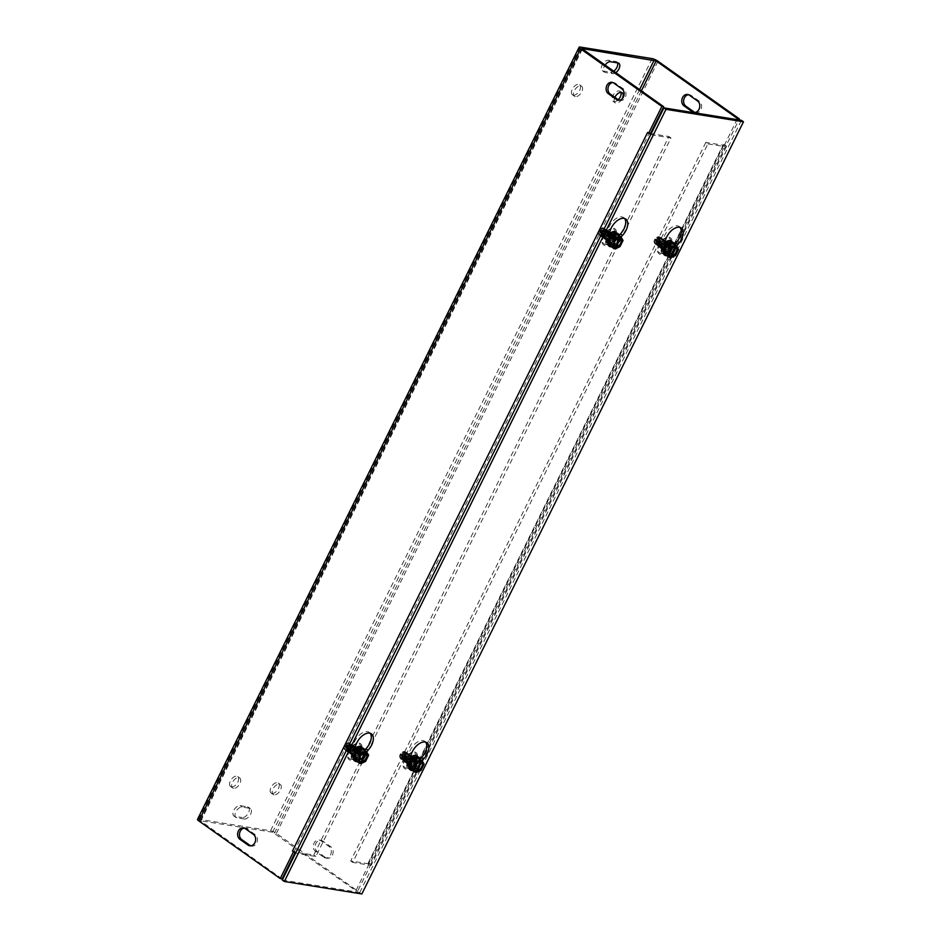 <?xml version="1.0" encoding="UTF-8"?>
<svg xmlns="http://www.w3.org/2000/svg" width="941" height="941" viewBox="0 0 941 941"><rect width="100%" height="100%" fill="white"/><g stroke="black" fill="none" stroke-linecap="round" stroke-linejoin="round"><path stroke-width="0.71" stroke-dasharray="4.71 3.53" d="M412.123 757.176A3.952 2.247 125.3 0 0 408.3 759.787A3.952 2.247 125.3 0 0 408.135 763.857A3.952 2.247 125.3 0 0 408.712 764.08A3.952 2.247 125.3 0 0 412.546 761.481A3.952 2.247 125.3 0 0 412.699 757.411A3.952 2.247 125.3 0 0 412.123 757.176M707.879 143.891L725.405 146.702A4.599 1.023 26.3 0 0 726.44 146.549A4.599 1.023 26.3 0 0 725.088 144.961L369.966 863.497A4.599 1.023 -153.7 0 1 371.319 865.085A4.599 1.023 -153.7 0 1 370.284 865.238L352.757 862.415L707.879 143.891L705.821 142.432L726.123 145.679L738.85 119.919M406.653 762.622A3.952 2.247 125.3 0 0 410.476 760.022A3.952 2.247 125.3 0 0 410.641 755.941A3.952 2.247 125.3 0 0 406.524 757.87A3.952 2.247 125.3 0 0 406.077 762.398A3.952 2.247 125.3 0 0 406.653 762.622M705.821 142.432L350.699 860.956L370.989 864.226L368.107 863.203L369.966 863.497M356.639 748.26A3.952 2.247 125.3 0 0 352.816 750.871A3.952 2.247 125.3 0 0 352.652 754.941A3.952 2.247 125.3 0 0 353.228 755.164A3.952 2.247 125.3 0 0 357.062 752.565A3.952 2.247 125.3 0 0 357.215 748.495A3.952 2.247 125.3 0 0 356.639 748.26M650.854 134.316A4.599 1.023 26.3 0 0 653.442 135.139L670.968 137.962L315.847 856.486L298.321 853.675A4.599 1.023 -153.7 0 1 295.745 852.84M351.169 753.706A3.952 2.247 125.3 0 0 355.004 751.106A3.952 2.247 125.3 0 0 355.157 747.036A3.952 2.247 125.3 0 0 351.052 748.965A3.952 2.247 125.3 0 0 350.593 753.482A3.952 2.247 125.3 0 0 351.169 753.706M650.513 133.41L649.419 132.799L294.298 851.334L296.262 852.217L313.788 855.028L668.91 136.492L651.196 133.646M666.546 242.402A3.952 2.247 125.3 0 0 662.711 245.013A3.952 2.247 125.3 0 0 662.546 249.083A3.952 2.247 125.3 0 0 663.123 249.306A3.952 2.247 125.3 0 0 666.957 246.707A3.952 2.247 125.3 0 0 667.11 242.637A3.952 2.247 125.3 0 0 666.546 242.402M661.064 247.848A3.952 2.247 125.3 0 0 664.899 245.248A3.952 2.247 125.3 0 0 665.052 241.178A3.952 2.247 125.3 0 0 660.947 243.107A3.952 2.247 125.3 0 0 660.488 247.624A3.952 2.247 125.3 0 0 661.064 247.848M611.062 233.497A3.952 2.247 125.3 0 0 607.227 236.097A3.952 2.247 125.3 0 0 607.074 240.167A3.952 2.247 125.3 0 0 607.651 240.402A3.952 2.247 125.3 0 0 611.474 237.791A3.952 2.247 125.3 0 0 611.638 233.721A3.952 2.247 125.3 0 0 611.062 233.497M605.581 238.943A3.952 2.247 125.3 0 0 609.415 236.332A3.952 2.247 125.3 0 0 609.58 232.262A3.952 2.247 125.3 0 0 605.463 234.191A3.952 2.247 125.3 0 0 605.004 238.708A3.952 2.247 125.3 0 0 605.581 238.943M619.202 100.287A6.128 4.858 -80.9 0 0 620.107 100.546A6.128 4.858 -80.9 0 0 625.624 96.37A6.128 4.858 -80.9 0 0 623.73 89.124L615.496 83.29A6.128 4.858 -80.9 0 0 613.814 82.596A6.128 4.858 -80.9 0 0 612.873 82.561M250.729 845.841A6.128 4.858 -80.9 0 0 251.635 846.1A6.128 4.858 -80.9 0 0 257.14 841.924A6.128 4.858 -80.9 0 0 255.258 834.679L247.013 828.845A6.128 4.858 -80.9 0 0 245.342 828.151A6.128 4.858 -80.9 0 0 244.401 828.115M694.87 112.438A6.128 4.858 -80.9 0 0 695.775 112.697A6.128 4.858 -80.9 0 0 701.28 108.521A6.128 4.858 -80.9 0 0 699.398 101.275L691.153 95.441A6.128 4.858 -80.9 0 0 689.482 94.747A6.128 4.858 -80.9 0 0 688.541 94.712M325.621 857.569A6.128 4.858 -80.9 0 0 327.292 858.251A6.128 4.858 -80.9 0 0 332.808 854.075A6.128 4.858 -80.9 0 0 330.914 846.841L322.681 841.007A6.128 4.858 -80.9 0 0 320.999 840.313A6.128 4.858 -80.9 0 0 315.494 844.489A6.128 4.858 -80.9 0 0 317.376 851.723L325.621 857.569L323.775 857.263L315.529 851.429A6.128 4.858 99.1 0 1 313.647 844.195A6.128 4.858 99.1 0 1 319.152 840.007A6.128 4.858 99.1 0 1 320.834 840.701L329.068 846.547A6.128 4.858 99.1 0 1 330.961 853.781A6.128 4.858 99.1 0 1 325.445 857.957A6.128 4.858 99.1 0 1 323.775 857.263M617.543 62.859A6.128 3.482 125.3 0 0 616.767 61.824A6.128 3.482 125.3 0 0 615.873 61.471L608.486 60.283A6.128 3.482 125.3 0 0 602.546 64.329A6.128 3.482 125.3 0 0 602.299 70.646A6.128 3.482 125.3 0 0 603.193 71.01L610.568 72.186A6.128 3.482 125.3 0 0 613.638 71.269M615.708 72.728A6.128 3.482 -54.7 0 1 612.626 73.645L605.251 72.469A6.128 3.482 -54.7 0 1 604.357 72.104A6.128 3.482 -54.7 0 1 605.016 65.152M244.26 818.999L236.873 817.811A6.128 3.482 -54.7 0 1 235.979 817.447A6.128 3.482 -54.7 0 1 236.226 811.13A6.128 3.482 -54.7 0 1 242.178 807.084L249.553 808.272A6.128 3.482 -54.7 0 1 250.447 808.625A6.128 3.482 -54.7 0 1 250.2 814.953A6.128 3.482 -54.7 0 1 244.26 818.999L242.202 817.541A6.128 3.482 125.3 0 0 248.142 813.483A6.128 3.482 125.3 0 0 248.389 807.166A6.128 3.482 125.3 0 0 247.495 806.813L240.12 805.625A6.128 3.482 125.3 0 0 234.168 809.672A6.128 3.482 125.3 0 0 233.921 815.988A6.128 3.482 125.3 0 0 234.815 816.353L242.202 817.541M274.113 794.851A6.128 3.482 -54.7 0 1 273.219 794.498A6.128 3.482 -54.7 0 1 273.925 787.476A6.128 3.482 -54.7 0 1 280.312 784.488A6.128 3.482 -54.7 0 1 280.065 790.805A6.128 3.482 -54.7 0 1 274.113 794.851M272.055 793.392A6.128 3.482 125.3 0 0 278.007 789.346A6.128 3.482 125.3 0 0 278.254 783.03A6.128 3.482 125.3 0 0 271.867 786.017A6.128 3.482 125.3 0 0 271.161 793.04A6.128 3.482 125.3 0 0 272.055 793.392M233.521 788.335A6.128 3.482 -54.7 0 1 232.627 787.97A6.128 3.482 -54.7 0 1 233.321 780.959A6.128 3.482 -54.7 0 1 239.708 777.96A6.128 3.482 -54.7 0 1 239.461 784.288A6.128 3.482 -54.7 0 1 233.521 788.335M231.462 786.876A6.128 3.482 125.3 0 0 237.403 782.83A6.128 3.482 125.3 0 0 237.65 776.501A6.128 3.482 125.3 0 0 231.263 779.501A6.128 3.482 125.3 0 0 230.569 786.511A6.128 3.482 125.3 0 0 231.462 786.876M622.001 98.958A6.128 3.482 -54.7 0 1 615.99 103.134A6.128 3.482 -54.7 0 1 615.096 102.769A6.128 3.482 -54.7 0 1 614.873 97.323M620.907 92.371A6.128 3.482 125.3 0 0 620.119 91.301A6.128 3.482 125.3 0 0 613.732 94.3A6.128 3.482 125.3 0 0 613.038 101.31A6.128 3.482 125.3 0 0 613.932 101.675A6.128 3.482 125.3 0 0 618.237 99.711M575.386 96.605A6.128 3.482 -54.7 0 1 574.492 96.253A6.128 3.482 -54.7 0 1 575.198 89.23A6.128 3.482 -54.7 0 1 581.585 86.243A6.128 3.482 -54.7 0 1 581.338 92.559A6.128 3.482 -54.7 0 1 575.386 96.605M573.328 95.147A6.128 3.482 125.3 0 0 579.28 91.101A6.128 3.482 125.3 0 0 579.527 84.784A6.128 3.482 125.3 0 0 573.14 87.772A6.128 3.482 125.3 0 0 572.434 94.794A6.128 3.482 125.3 0 0 573.328 95.147M647.984 132.775A4.599 1.023 26.3 0 0 648.749 133.246M313.788 855.028L315.847 856.486M668.91 136.492L670.968 137.962M350.699 860.956L352.757 862.415M368.107 863.203L723.241 144.643L726.123 145.679M723.241 144.643L725.088 144.949M197.516 819.352A4.599 1.023 -153.7 0 1 198.551 819.211L270.514 830.762A4.599 1.023 -153.7 0 1 276.372 833.397L357.745 891.033L370.989 864.226M724.276 145.385L737.003 119.625M369.143 863.932L355.898 890.739L272.572 832.22L200.257 820.717L581.879 48.556M293.674 851.805L295.333 852.076L294.298 851.334L292.451 851.04M294.298 851.346L292.475 851.052M649.419 132.787L647.573 132.493L650.454 133.528M282.088 878.882L200.257 820.717M355.898 890.739L357.745 891.033M425.697 742.19A12.268 6.963 125.3 0 0 424.791 741.296A12.268 6.963 125.3 0 0 415.11 743.79A12.268 6.963 125.3 0 0 408.653 755.635L407.876 764.198A6.128 3.482 125.3 0 0 408.853 767.033A6.128 3.482 125.3 0 0 414.263 765.221L420.262 758.928M422.027 760.704L416.322 766.68A6.128 3.482 -54.7 0 1 410.911 768.491A6.128 3.482 -54.7 0 1 409.935 765.656L410.276 761.951M370.213 733.274A12.268 6.963 125.3 0 0 369.307 732.38A12.268 6.963 125.3 0 0 359.627 734.886A12.268 6.963 125.3 0 0 353.169 746.731L352.393 755.282A6.128 3.482 125.3 0 0 353.369 758.117A6.128 3.482 125.3 0 0 358.792 756.317L364.779 750.012M366.543 751.788L360.85 757.776A6.128 3.482 -54.7 0 1 355.427 759.587A6.128 3.482 -54.7 0 1 354.451 756.74L354.792 753.035M680.12 227.416A12.268 6.963 125.3 0 0 679.202 226.522A12.268 6.963 125.3 0 0 669.522 229.028A12.268 6.963 125.3 0 0 663.064 240.872L662.288 249.424A6.128 3.482 125.3 0 0 663.264 252.259A6.128 3.482 125.3 0 0 668.686 250.459L674.685 244.154M676.438 245.93L670.745 251.917A6.128 3.482 -54.7 0 1 665.322 253.729A6.128 3.482 -54.7 0 1 664.346 250.882L664.687 247.177M624.636 218.512A12.268 6.963 125.3 0 0 623.718 217.606A12.268 6.963 125.3 0 0 614.05 220.112A12.268 6.963 125.3 0 0 607.592 231.956L606.804 240.52A6.128 3.482 125.3 0 0 607.78 243.354A6.128 3.482 125.3 0 0 613.203 241.543L619.202 235.238M620.954 237.026L615.261 243.001A6.128 3.482 -54.7 0 1 609.85 244.813A6.128 3.482 -54.7 0 1 608.874 241.978L609.203 238.273M282.3 880.035L359.803 892.491L361.862 893.95M359.803 892.491L741.426 120.33M612.591 247.377L618.402 235.615M614.708 248.483L612.979 247.659M613.32 247.495L618.99 236.038M617.108 234.086L619.272 237.767L623.06 240.449M619.354 235.885A7.669 4.352 -54.7 0 1 618.931 239.437A7.669 4.352 -54.7 0 1 614.885 245.154A7.669 4.352 -54.7 0 1 611.427 246.777M619.272 237.767L616.214 243.966L610.991 246.46A7.081 4.023 125.3 0 0 615.096 244.978A7.081 4.023 125.3 0 0 616.214 243.966A7.081 4.023 125.3 0 0 618.837 239.696A7.081 4.023 125.3 0 0 619.272 237.767A7.081 4.023 125.3 0 0 618.896 235.379M616.214 243.966L620.001 246.648M609.145 246.177A7.669 4.352 125.3 0 0 616.484 242.943A7.669 4.352 125.3 0 0 618.566 234.368A7.669 4.352 125.3 0 0 617.99 233.686M616.108 236.956A4.023 2.282 125.3 0 0 611.462 238.579A4.023 2.282 125.3 0 0 611.744 243.343A4.023 2.282 125.3 0 0 615.261 241.131A4.023 2.282 125.3 0 0 616.179 237.073A4.023 2.282 125.3 0 0 616.108 236.956M605.463 236.462A3.517 2 125.3 0 0 606.886 234.979L603.628 232.886L601.887 230.416L600.464 231.898L605.251 236.603L604.44 234.721L605.863 233.227L606.733 234.897C608.439 230.78 607.639 229.792 604.334 231.933C600.946 237.838 602.899 237.391 605.298 236.391L605.31 236.391A3.611 2.047 -54.7 0 1 605.298 236.403L606.733 234.897M605.863 233.227L601.887 230.416M603.922 232.909L603.663 232.721C605.381 228.592 604.581 227.616 601.252 229.769C598.676 234.65 599.005 236.132 602.252 234.215L603.922 232.909M604.945 233.627L604.687 233.45C606.404 229.322 605.592 228.334 602.275 230.498C599.699 235.379 600.029 236.861 603.275 234.932L604.945 233.627M605.969 234.356L605.71 234.168C607.427 230.039 606.616 229.063 603.299 231.215C600.723 236.109 601.052 237.579 604.298 235.662L605.969 234.356M600.464 231.898L604.44 234.721M605.251 236.603A4.434 2.517 -54.7 0 1 602.087 237.238A4.434 2.517 -54.7 0 1 602.593 232.156A4.434 2.517 -54.7 0 1 607.216 229.992A4.434 2.517 -54.7 0 1 606.674 235.121M606.545 235.027A4.434 2.517 125.3 0 0 607.086 229.898A4.434 2.517 125.3 0 0 602.463 232.074A4.434 2.517 125.3 0 0 601.958 237.144A4.434 2.517 125.3 0 0 605.122 236.52M604.228 235.885A4.434 2.517 -54.7 0 1 601.064 236.509A4.434 2.517 -54.7 0 1 601.57 231.439A4.434 2.517 -54.7 0 1 606.192 229.275A4.434 2.517 -54.7 0 1 605.651 234.391M602.205 234.38A4.223 2.4 -54.7 0 1 598.547 233.039A4.223 2.4 -54.7 0 1 602.087 228.051A4.223 2.4 -54.7 0 1 604.687 228.875A4.223 2.4 -54.7 0 1 603.628 232.886M604.51 233.58A4.434 2.517 125.3 0 0 605.039 228.451A4.434 2.517 125.3 0 0 600.417 230.616A4.434 2.517 125.3 0 0 599.911 235.697A4.434 2.517 125.3 0 0 603.087 235.074M603.216 235.156A4.434 2.517 -54.7 0 1 600.04 235.791A4.434 2.517 -54.7 0 1 600.546 230.71A4.434 2.517 -54.7 0 1 605.169 228.545A4.434 2.517 -54.7 0 1 604.628 233.662M605.522 234.297A4.434 2.517 125.3 0 0 606.063 229.181A4.434 2.517 125.3 0 0 601.44 231.345A4.434 2.517 125.3 0 0 600.934 236.426A4.434 2.517 125.3 0 0 604.11 235.791M608.545 231.098A4.434 2.517 125.3 0 0 608.109 230.627A4.434 2.517 125.3 0 0 603.487 232.792A4.434 2.517 125.3 0 0 602.981 237.873A4.434 2.517 125.3 0 0 607.263 236.144A4.434 2.517 125.3 0 0 608.545 231.098M608.674 231.192A4.434 2.517 -54.7 0 1 607.392 236.238A4.434 2.517 -54.7 0 1 603.11 237.955A4.434 2.517 -54.7 0 1 603.616 232.886A4.434 2.517 -54.7 0 1 608.239 230.721A4.434 2.517 -54.7 0 1 608.674 231.192M609.568 231.827A4.434 2.517 125.3 0 0 609.133 231.357A4.434 2.517 125.3 0 0 604.51 233.521A4.434 2.517 125.3 0 0 604.004 238.591A4.434 2.517 125.3 0 0 608.286 236.873A4.434 2.517 125.3 0 0 609.568 231.827M609.686 231.921A4.434 2.517 -54.7 0 1 608.415 236.967A4.434 2.517 -54.7 0 1 604.134 238.685A4.434 2.517 -54.7 0 1 604.64 233.603A4.434 2.517 -54.7 0 1 609.262 231.439A4.434 2.517 -54.7 0 1 609.686 231.921M610.58 232.556A4.434 2.517 125.3 0 0 610.156 232.074A4.434 2.517 125.3 0 0 605.534 234.238A4.434 2.517 125.3 0 0 605.028 239.32A4.434 2.517 125.3 0 0 609.309 237.591A4.434 2.517 125.3 0 0 610.58 232.556M610.709 232.639A4.434 2.517 -54.7 0 1 609.439 237.685A4.434 2.517 -54.7 0 1 605.157 239.414A4.434 2.517 -54.7 0 1 605.663 234.333A4.434 2.517 -54.7 0 1 610.286 232.168A4.434 2.517 -54.7 0 1 610.709 232.639M611.603 233.274A4.434 2.517 125.3 0 0 611.18 232.803A4.434 2.517 125.3 0 0 606.557 234.968A4.434 2.517 125.3 0 0 606.051 240.037A4.434 2.517 125.3 0 0 610.333 238.32A4.434 2.517 125.3 0 0 611.603 233.274M611.732 233.368A4.434 2.517 -54.7 0 1 610.462 238.414A4.434 2.517 -54.7 0 1 606.169 240.131A4.434 2.517 -54.7 0 1 606.686 235.05A4.434 2.517 -54.7 0 1 611.309 232.886A4.434 2.517 -54.7 0 1 611.732 233.368M610.486 233.368A4.434 2.517 125.3 0 0 606.874 236.885A4.434 2.517 125.3 0 0 607.063 240.767A4.434 2.517 125.3 0 0 611.356 239.049A4.434 2.517 125.3 0 0 612.626 234.003A4.434 2.517 125.3 0 0 612.262 233.568M612.709 234.015A4.434 2.517 -54.7 0 1 612.756 234.086A4.434 2.517 -54.7 0 1 611.485 239.132A4.434 2.517 -54.7 0 1 607.192 240.861A4.434 2.517 -54.7 0 1 606.874 237.297A4.434 2.517 -54.7 0 1 610.097 233.662M609.474 235.391A4.434 2.517 125.3 0 0 608.086 241.496A4.434 2.517 125.3 0 0 612.379 239.767A4.434 2.517 125.3 0 0 613.65 234.721A4.434 2.517 125.3 0 0 613.214 234.25A4.434 2.517 125.3 0 0 613.05 234.144M613.014 234.156A4.434 2.517 -54.7 0 1 613.344 234.333A4.434 2.517 -54.7 0 1 613.779 234.815A4.434 2.517 -54.7 0 1 612.497 239.861A4.434 2.517 -54.7 0 1 608.215 241.578A4.434 2.517 -54.7 0 1 609.45 235.626M609.262 237.697A4.434 2.517 125.3 0 0 609.109 242.213A4.434 2.517 125.3 0 0 613.391 240.496A4.434 2.517 125.3 0 0 614.673 235.45A4.434 2.517 125.3 0 0 614.238 234.968A4.434 2.517 125.3 0 0 611.709 235.179M611.062 235.803A4.434 2.517 -54.7 0 1 614.367 235.062A4.434 2.517 -54.7 0 1 614.802 235.532A4.434 2.517 -54.7 0 1 613.52 240.578A4.434 2.517 -54.7 0 1 609.239 242.308A4.434 2.517 -54.7 0 1 609.227 238.085M615.696 236.167A4.434 2.517 125.3 0 0 615.261 235.697A4.434 2.517 125.3 0 0 610.638 237.861A4.434 2.517 125.3 0 0 610.133 242.943A4.434 2.517 125.3 0 0 614.414 241.214A4.434 2.517 125.3 0 0 615.696 236.167M615.755 236.215A4.434 2.517 125.3 0 0 615.332 235.744A4.434 2.517 125.3 0 0 610.709 237.908A4.434 2.517 125.3 0 0 610.203 242.978A4.434 2.517 125.3 0 0 610.944 243.26A4.434 2.517 125.3 0 0 614.814 240.814A4.434 2.517 125.3 0 0 615.837 236.356A4.434 2.517 125.3 0 0 615.755 236.215M602.91 232.156A3.505 1.988 125.3 0 0 603.663 228.922A3.505 1.988 125.3 0 0 601.522 228.298A3.505 1.988 125.3 0 0 598.594 232.439A3.505 1.988 125.3 0 0 601.487 233.639M674.474 244.942L668.463 256.575M670.192 257.399L668.804 256.411M673.885 244.531L668.063 256.293M672.592 242.99L674.756 246.683L678.543 249.365M674.838 244.801A7.669 4.352 -54.7 0 1 674.415 248.353A7.669 4.352 -54.7 0 1 671.568 252.964A7.669 4.352 -54.7 0 1 670.357 254.07A7.669 4.352 -54.7 0 1 666.91 255.681M674.756 246.683L671.686 252.87L666.475 255.376A7.081 4.023 125.3 0 0 670.58 253.894A7.081 4.023 125.3 0 0 671.686 252.87A7.081 4.023 125.3 0 0 674.321 248.612A7.081 4.023 125.3 0 0 674.756 246.683A7.081 4.023 125.3 0 0 674.379 244.284M671.686 252.87L675.485 255.564M664.617 255.093A7.669 4.352 125.3 0 0 672.427 251.235A7.669 4.352 125.3 0 0 673.474 242.59M666.157 251.576A4.023 2.282 125.3 0 0 667.216 252.247A4.023 2.282 125.3 0 0 670.733 250.035A4.023 2.282 125.3 0 0 671.651 245.989A4.023 2.282 125.3 0 0 667.722 246.542A4.023 2.282 125.3 0 0 666.157 251.576M658.688 241.696L660.123 240.19A3.611 2.047 -54.7 0 1 660.123 240.19L660.323 240.39A3.517 2 125.3 0 0 658.9 241.884L655.183 239.026L655.948 240.814L657.371 239.32L656.347 237.579L660.323 240.39C657.418 245.095 657.23 246.907 659.806 245.801C665.005 241.555 663.099 237.826 660.37 240.378L661.347 242.143L659.923 243.625L658.9 241.884M659.923 243.625L655.948 240.814M655.877 239.708L657.3 238.214L655.877 239.708C654.16 243.837 654.971 244.825 658.288 242.66C660.864 237.779 660.535 236.297 657.288 238.226M656.9 240.437L658.312 238.943L656.9 240.437C655.183 244.566 655.995 245.542 659.312 243.39C661.888 238.496 661.558 237.026 658.312 238.943M657.924 241.155L659.335 239.661L657.924 241.155C656.206 245.283 657.006 246.271 660.335 244.107C662.911 239.226 662.582 237.744 659.335 239.673M657.371 239.32L661.347 242.143M659.523 239.532A4.434 2.517 -54.7 0 1 662.699 238.908A4.434 2.517 -54.7 0 1 662.182 243.99A4.434 2.517 -54.7 0 1 657.571 246.154A4.434 2.517 -54.7 0 1 658.1 241.025M657.982 240.943A4.434 2.517 125.3 0 0 657.441 246.06A4.434 2.517 125.3 0 0 662.064 243.895A4.434 2.517 125.3 0 0 662.57 238.814A4.434 2.517 125.3 0 0 659.394 239.449M658.5 238.814A4.434 2.517 -54.7 0 1 661.676 238.179A4.434 2.517 -54.7 0 1 661.17 243.26A4.434 2.517 -54.7 0 1 656.547 245.425A4.434 2.517 -54.7 0 1 657.089 240.308M656.606 237.532A4.223 2.4 -54.7 0 1 657.559 236.956A4.223 2.4 -54.7 0 1 660.253 238.979A4.223 2.4 -54.7 0 1 656.83 243.825A4.223 2.4 -54.7 0 1 654.03 241.955A4.223 2.4 -54.7 0 1 655.183 239.026M655.936 239.484A4.434 2.517 125.3 0 0 655.395 244.613A4.434 2.517 125.3 0 0 660.017 242.449A4.434 2.517 125.3 0 0 660.523 237.367A4.434 2.517 125.3 0 0 657.359 238.002M657.477 238.085A4.434 2.517 -54.7 0 1 660.653 237.461A4.434 2.517 -54.7 0 1 660.147 242.531A4.434 2.517 -54.7 0 1 655.524 244.707A4.434 2.517 -54.7 0 1 656.065 239.579M656.959 240.214A4.434 2.517 125.3 0 0 656.418 245.33A4.434 2.517 125.3 0 0 661.041 243.166A4.434 2.517 125.3 0 0 661.547 238.097A4.434 2.517 125.3 0 0 658.371 238.72M658.03 246.307A4.434 2.517 125.3 0 0 658.465 246.777A4.434 2.517 125.3 0 0 663.087 244.613A4.434 2.517 125.3 0 0 663.593 239.543A4.434 2.517 125.3 0 0 659.312 241.261A4.434 2.517 125.3 0 0 658.03 246.307M658.159 246.401A4.434 2.517 -54.7 0 1 659.429 241.355A4.434 2.517 -54.7 0 1 663.723 239.626A4.434 2.517 -54.7 0 1 663.205 244.707A4.434 2.517 -54.7 0 1 658.582 246.871A4.434 2.517 -54.7 0 1 658.159 246.401M659.053 247.036A4.434 2.517 125.3 0 0 659.488 247.507A4.434 2.517 125.3 0 0 664.099 245.342A4.434 2.517 125.3 0 0 664.617 240.261A4.434 2.517 125.3 0 0 660.323 241.99A4.434 2.517 125.3 0 0 659.053 247.036M659.182 247.118A4.434 2.517 -54.7 0 1 660.453 242.072A4.434 2.517 -54.7 0 1 664.746 240.355A4.434 2.517 -54.7 0 1 664.228 245.436A4.434 2.517 -54.7 0 1 659.606 247.601A4.434 2.517 -54.7 0 1 659.182 247.118M660.076 247.754A4.434 2.517 125.3 0 0 660.5 248.236A4.434 2.517 125.3 0 0 665.122 246.071A4.434 2.517 125.3 0 0 665.64 240.99A4.434 2.517 125.3 0 0 661.347 242.707A4.434 2.517 125.3 0 0 660.076 247.754M660.206 247.848A4.434 2.517 -54.7 0 1 661.476 242.802A4.434 2.517 -54.7 0 1 665.758 241.072A4.434 2.517 -54.7 0 1 665.252 246.154A4.434 2.517 -54.7 0 1 660.629 248.318A4.434 2.517 -54.7 0 1 660.206 247.848M661.1 248.483A4.434 2.517 125.3 0 0 661.523 248.953A4.434 2.517 125.3 0 0 666.146 246.789A4.434 2.517 125.3 0 0 666.651 241.708A4.434 2.517 125.3 0 0 662.37 243.437A4.434 2.517 125.3 0 0 661.1 248.483M661.229 248.565A4.434 2.517 -54.7 0 1 662.499 243.519A4.434 2.517 -54.7 0 1 666.781 241.802A4.434 2.517 -54.7 0 1 666.275 246.883A4.434 2.517 -54.7 0 1 661.652 249.047A4.434 2.517 -54.7 0 1 661.229 248.565M665.969 242.272A4.434 2.517 125.3 0 0 662.605 245.319A4.434 2.517 125.3 0 0 662.123 249.2A4.434 2.517 125.3 0 0 662.546 249.683A4.434 2.517 125.3 0 0 667.134 247.565A4.434 2.517 125.3 0 0 667.745 242.484M668.192 242.931A4.434 2.517 -54.7 0 1 667.004 247.989A4.434 2.517 -54.7 0 1 662.676 249.765A4.434 2.517 -54.7 0 1 662.241 249.294A4.434 2.517 -54.7 0 1 662.57 245.719A4.434 2.517 -54.7 0 1 665.569 242.566M664.946 244.295A4.434 2.517 125.3 0 0 663.134 249.93A4.434 2.517 125.3 0 0 663.57 250.4A4.434 2.517 125.3 0 0 668.192 248.236A4.434 2.517 125.3 0 0 668.698 243.154A4.434 2.517 125.3 0 0 668.522 243.049A4.434 2.517 -54.7 0 1 668.828 243.249A4.434 2.517 -54.7 0 1 668.322 248.33A4.434 2.517 -54.7 0 1 663.699 250.494A4.434 2.517 -54.7 0 1 663.264 250.012A4.434 2.517 -54.7 0 1 664.922 244.542M664.734 246.613A4.434 2.517 125.3 0 0 664.158 250.647A4.434 2.517 125.3 0 0 664.593 251.129A4.434 2.517 125.3 0 0 669.216 248.965A4.434 2.517 125.3 0 0 669.721 243.884A4.434 2.517 125.3 0 0 667.181 244.084M666.534 244.719A4.434 2.517 -54.7 0 1 669.851 243.978A4.434 2.517 -54.7 0 1 669.345 249.047A4.434 2.517 -54.7 0 1 664.722 251.212A4.434 2.517 -54.7 0 1 664.287 250.741A4.434 2.517 -54.7 0 1 664.699 246.989M665.181 251.376A4.434 2.517 125.3 0 0 665.616 251.847A4.434 2.517 125.3 0 0 670.239 249.683A4.434 2.517 125.3 0 0 670.745 244.613A4.434 2.517 125.3 0 0 666.463 246.33A4.434 2.517 125.3 0 0 665.181 251.376M665.252 251.423A4.434 2.517 125.3 0 0 665.675 251.894A4.434 2.517 125.3 0 0 666.428 252.164A4.434 2.517 125.3 0 0 670.298 249.73A4.434 2.517 125.3 0 0 671.309 245.272A4.434 2.517 125.3 0 0 670.804 244.648A4.434 2.517 125.3 0 0 666.522 246.377A4.434 2.517 125.3 0 0 665.252 251.423M654.924 239.073A3.505 1.988 125.3 0 0 654.077 241.343A3.505 1.988 125.3 0 0 656.395 242.896A3.505 1.988 125.3 0 0 659.241 238.885A3.505 1.988 125.3 0 0 657.006 237.203A3.505 1.988 125.3 0 0 656.347 237.579M358.168 762.151L363.991 750.389M360.297 763.245L358.568 762.433M358.909 762.269L364.579 750.8M362.697 748.848L364.849 752.541L368.649 755.223M364.943 750.659A7.669 4.352 -54.7 0 1 364.508 754.212A7.669 4.352 -54.7 0 1 360.462 759.928A7.669 4.352 -54.7 0 1 357.004 761.54M364.849 752.541L361.791 758.728L356.568 761.234A7.081 4.023 125.3 0 0 360.685 759.752A7.081 4.023 125.3 0 0 361.791 758.728A7.081 4.023 125.3 0 0 364.426 754.47A7.081 4.023 125.3 0 0 364.849 752.541A7.081 4.023 125.3 0 0 364.485 750.142M361.791 758.728L365.59 761.422M354.722 760.951A7.669 4.352 125.3 0 0 362.062 757.705A7.669 4.352 125.3 0 0 364.155 749.142A7.669 4.352 125.3 0 0 363.579 748.448M361.697 751.718A4.023 2.282 125.3 0 0 357.039 753.353A4.023 2.282 125.3 0 0 357.321 758.105A4.023 2.282 125.3 0 0 360.838 755.894A4.023 2.282 125.3 0 0 361.756 751.847A4.023 2.282 125.3 0 0 361.697 751.718M351.052 751.236A3.517 2 125.3 0 0 352.475 749.742L349.205 747.66L347.476 745.178L346.053 746.672L350.84 751.377L350.028 749.483L351.452 747.989L352.322 749.671C354.028 745.543 353.228 744.554 349.923 746.695C346.535 752.612 348.488 752.165 350.887 751.165L350.899 751.153A3.611 2.047 -54.7 0 1 350.875 751.177L352.322 749.671M351.452 747.989L347.476 745.178M349.511 747.672L349.252 747.495C350.969 743.366 350.158 742.378 346.841 744.543C344.265 749.424 344.594 750.906 347.841 748.977L349.511 747.672M350.534 748.401L350.275 748.224C351.981 744.084 351.181 743.108 347.864 745.26C345.288 750.153 345.618 751.636 348.864 749.706L350.534 748.401M351.558 749.118L351.299 748.942C353.004 744.813 352.205 743.825 348.888 745.99C346.312 750.871 346.641 752.353 349.876 750.424L351.558 749.118M346.053 746.672L350.028 749.483M350.84 751.377A4.434 2.517 -54.7 0 1 347.664 752.012A4.434 2.517 -54.7 0 1 348.182 746.931A4.434 2.517 -54.7 0 1 352.804 744.766A4.434 2.517 -54.7 0 1 352.263 749.883M352.134 749.801A4.434 2.517 125.3 0 0 352.675 744.672A4.434 2.517 125.3 0 0 348.052 746.836A4.434 2.517 125.3 0 0 347.547 751.918A4.434 2.517 125.3 0 0 350.711 751.283M349.817 750.659A4.434 2.517 -54.7 0 1 346.653 751.283A4.434 2.517 -54.7 0 1 347.158 746.201A4.434 2.517 -54.7 0 1 351.781 744.037A4.434 2.517 -54.7 0 1 351.24 749.165M347.794 749.154A4.223 2.4 -54.7 0 1 344.135 747.813A4.223 2.4 -54.7 0 1 347.664 742.814A4.223 2.4 -54.7 0 1 350.264 743.649A4.223 2.4 -54.7 0 1 349.205 747.66M350.087 748.342A4.434 2.517 125.3 0 0 350.628 743.225A4.434 2.517 125.3 0 0 346.006 745.39A4.434 2.517 125.3 0 0 345.5 750.471A4.434 2.517 125.3 0 0 348.664 749.836M348.793 749.93A4.434 2.517 -54.7 0 1 345.629 750.565A4.434 2.517 -54.7 0 1 346.135 745.484A4.434 2.517 -54.7 0 1 350.758 743.319A4.434 2.517 -54.7 0 1 350.217 748.436M351.111 749.071A4.434 2.517 125.3 0 0 351.652 743.955A4.434 2.517 125.3 0 0 347.029 746.119A4.434 2.517 125.3 0 0 346.523 751.189A4.434 2.517 125.3 0 0 349.687 750.565M354.122 745.872A4.434 2.517 125.3 0 0 353.698 745.401A4.434 2.517 125.3 0 0 349.076 747.566A4.434 2.517 125.3 0 0 348.57 752.635A4.434 2.517 125.3 0 0 352.851 750.918A4.434 2.517 125.3 0 0 354.122 745.872M354.251 745.966A4.434 2.517 -54.7 0 1 352.981 751.012A4.434 2.517 -54.7 0 1 348.688 752.729A4.434 2.517 -54.7 0 1 349.205 747.648A4.434 2.517 -54.7 0 1 353.828 745.484A4.434 2.517 -54.7 0 1 354.251 745.966M355.145 746.601A4.434 2.517 125.3 0 0 354.722 746.119A4.434 2.517 125.3 0 0 350.099 748.283A4.434 2.517 125.3 0 0 349.582 753.365A4.434 2.517 125.3 0 0 353.875 751.647A4.434 2.517 125.3 0 0 355.145 746.601M355.275 746.683A4.434 2.517 -54.7 0 1 353.992 751.73A4.434 2.517 -54.7 0 1 349.711 753.459A4.434 2.517 -54.7 0 1 350.228 748.377A4.434 2.517 -54.7 0 1 354.839 746.213A4.434 2.517 -54.7 0 1 355.275 746.683M356.168 747.319A4.434 2.517 125.3 0 0 355.733 746.848A4.434 2.517 125.3 0 0 351.122 749.012A4.434 2.517 125.3 0 0 350.605 754.094A4.434 2.517 125.3 0 0 354.898 752.365A4.434 2.517 125.3 0 0 356.168 747.319M356.298 747.413A4.434 2.517 -54.7 0 1 355.016 752.459A4.434 2.517 -54.7 0 1 350.734 754.176A4.434 2.517 -54.7 0 1 351.24 749.107A4.434 2.517 -54.7 0 1 355.863 746.931A4.434 2.517 -54.7 0 1 356.298 747.413M357.192 748.048A4.434 2.517 125.3 0 0 356.757 747.566A4.434 2.517 125.3 0 0 352.134 749.73A4.434 2.517 125.3 0 0 351.628 754.811A4.434 2.517 125.3 0 0 355.91 753.094A4.434 2.517 125.3 0 0 357.192 748.048M357.321 748.13A4.434 2.517 -54.7 0 1 356.039 753.176A4.434 2.517 -54.7 0 1 351.758 754.905A4.434 2.517 -54.7 0 1 352.263 749.824A4.434 2.517 -54.7 0 1 356.886 747.66A4.434 2.517 -54.7 0 1 357.321 748.13M356.063 748.13A4.434 2.517 125.3 0 0 352.463 751.659A4.434 2.517 125.3 0 0 352.652 755.541A4.434 2.517 125.3 0 0 356.933 753.812A4.434 2.517 125.3 0 0 358.215 748.765A4.434 2.517 125.3 0 0 357.851 748.342M358.298 748.789A4.434 2.517 -54.7 0 1 358.345 748.86A4.434 2.517 -54.7 0 1 357.062 753.906A4.434 2.517 -54.7 0 1 352.781 755.623A4.434 2.517 -54.7 0 1 352.463 752.059A4.434 2.517 -54.7 0 1 355.674 748.424M355.051 750.153A4.434 2.517 125.3 0 0 353.675 756.258A4.434 2.517 125.3 0 0 357.956 754.541A4.434 2.517 125.3 0 0 359.239 749.495A4.434 2.517 125.3 0 0 358.803 749.012A4.434 2.517 125.3 0 0 358.627 748.907M358.603 748.93A4.434 2.517 -54.7 0 1 358.933 749.107A4.434 2.517 -54.7 0 1 359.368 749.589A4.434 2.517 -54.7 0 1 358.086 754.623A4.434 2.517 -54.7 0 1 353.804 756.352A4.434 2.517 -54.7 0 1 355.028 750.4M354.839 752.471A4.434 2.517 125.3 0 0 354.698 756.987A4.434 2.517 125.3 0 0 358.98 755.258A4.434 2.517 125.3 0 0 360.262 750.212A4.434 2.517 125.3 0 0 359.827 749.742A4.434 2.517 125.3 0 0 357.286 749.942M356.639 750.577A4.434 2.517 -54.7 0 1 359.956 749.836A4.434 2.517 -54.7 0 1 360.391 750.306A4.434 2.517 -54.7 0 1 359.109 755.352A4.434 2.517 -54.7 0 1 354.828 757.07A4.434 2.517 -54.7 0 1 354.804 752.847M361.285 750.942A4.434 2.517 125.3 0 0 360.85 750.459A4.434 2.517 125.3 0 0 356.227 752.635A4.434 2.517 125.3 0 0 355.722 757.705A4.434 2.517 125.3 0 0 360.003 755.988A4.434 2.517 125.3 0 0 361.285 750.942M361.344 750.989A4.434 2.517 125.3 0 0 360.909 750.506A4.434 2.517 125.3 0 0 356.286 752.671A4.434 2.517 125.3 0 0 355.78 757.752A4.434 2.517 125.3 0 0 356.533 758.023A4.434 2.517 125.3 0 0 360.403 755.588A4.434 2.517 125.3 0 0 361.415 751.13A4.434 2.517 125.3 0 0 361.344 750.989M348.499 746.919A3.505 1.988 125.3 0 0 349.24 743.696A3.505 1.988 125.3 0 0 347.111 743.061A3.505 1.988 125.3 0 0 344.183 747.201A3.505 1.988 125.3 0 0 347.076 748.413M420.051 759.716L414.052 771.349M415.781 772.161L414.393 771.185M419.463 759.293L413.652 771.067M418.18 757.764L420.333 761.457L424.12 764.139M420.427 759.575A7.669 4.352 -54.7 0 1 419.992 763.116A7.669 4.352 -54.7 0 1 417.145 767.738A7.669 4.352 -54.7 0 1 415.946 768.832A7.669 4.352 -54.7 0 1 412.487 770.456M420.333 761.457L417.275 767.644L412.052 770.15A7.081 4.023 125.3 0 0 416.169 768.668A7.081 4.023 125.3 0 0 417.275 767.644A7.081 4.023 125.3 0 0 419.898 763.386A7.081 4.023 125.3 0 0 420.333 761.457A7.081 4.023 125.3 0 0 419.968 759.058M417.275 767.644L421.062 770.326M410.205 769.867A7.669 4.352 125.3 0 0 418.004 766.009A7.669 4.352 125.3 0 0 419.063 757.364M411.735 766.339A4.023 2.282 125.3 0 0 412.805 767.021A4.023 2.282 125.3 0 0 416.322 764.81A4.023 2.282 125.3 0 0 417.239 760.763A4.023 2.282 125.3 0 0 413.311 761.304A4.023 2.282 125.3 0 0 411.735 766.339M404.265 756.47L405.712 754.964A3.611 2.047 -54.7 0 1 405.712 754.964L405.9 755.153A3.517 2 125.3 0 0 404.477 756.646L400.772 753.8L401.536 755.588L402.96 754.094L401.936 752.353L405.9 755.153L406.924 756.905L405.512 758.399L404.477 756.646M405.512 758.399L401.536 755.588M401.454 754.482L402.877 752.988L401.454 754.482C399.749 758.611 400.548 759.599 403.865 757.434C406.453 752.553 406.112 751.071 402.877 752.988M402.477 755.2L403.901 753.706L402.477 755.2C400.772 759.328 401.572 760.316 404.889 758.164C407.465 753.27 407.135 751.788 403.901 753.717M403.501 755.929L404.924 754.435L403.501 755.929C401.795 760.057 402.595 761.046 405.912 758.881C408.488 754 408.159 752.518 404.924 754.435M402.96 754.094L406.924 756.905M405.112 754.306A4.434 2.517 -54.7 0 1 408.276 753.682A4.434 2.517 -54.7 0 1 407.771 758.752A4.434 2.517 -54.7 0 1 403.148 760.916A4.434 2.517 -54.7 0 1 403.689 755.799M403.56 755.705A4.434 2.517 125.3 0 0 403.019 760.834A4.434 2.517 125.3 0 0 407.641 758.669A4.434 2.517 125.3 0 0 408.159 753.588A4.434 2.517 125.3 0 0 404.983 754.212M404.089 753.588A4.434 2.517 -54.7 0 1 407.253 752.953A4.434 2.517 -54.7 0 1 406.747 758.034A4.434 2.517 -54.7 0 1 402.125 760.199A4.434 2.517 -54.7 0 1 402.666 755.07M402.195 752.306A4.223 2.4 -54.7 0 1 403.148 751.73A4.223 2.4 -54.7 0 1 405.842 753.753A4.223 2.4 -54.7 0 1 402.419 758.599A4.223 2.4 -54.7 0 1 399.607 756.729A4.223 2.4 -54.7 0 1 400.772 753.8M401.513 754.259A4.434 2.517 125.3 0 0 400.984 759.387A4.434 2.517 125.3 0 0 405.595 757.211A4.434 2.517 125.3 0 0 406.112 752.141A4.434 2.517 125.3 0 0 402.936 752.765M403.066 752.859A4.434 2.517 -54.7 0 1 406.241 752.224A4.434 2.517 -54.7 0 1 405.724 757.305A4.434 2.517 -54.7 0 1 401.101 759.469A4.434 2.517 -54.7 0 1 401.642 754.353M402.536 754.988A4.434 2.517 125.3 0 0 401.995 760.105A4.434 2.517 125.3 0 0 406.618 757.94A4.434 2.517 125.3 0 0 407.135 752.859A4.434 2.517 125.3 0 0 403.96 753.494M403.618 761.081A4.434 2.517 125.3 0 0 404.042 761.551A4.434 2.517 125.3 0 0 408.665 759.387A4.434 2.517 125.3 0 0 409.17 754.306A4.434 2.517 125.3 0 0 404.889 756.035A4.434 2.517 125.3 0 0 403.618 761.081M403.736 761.163A4.434 2.517 -54.7 0 1 405.018 756.129A4.434 2.517 -54.7 0 1 409.3 754.4A4.434 2.517 -54.7 0 1 408.794 759.481A4.434 2.517 -54.7 0 1 404.171 761.645A4.434 2.517 -54.7 0 1 403.736 761.163M404.642 761.798A4.434 2.517 125.3 0 0 405.065 762.281A4.434 2.517 125.3 0 0 409.688 760.116A4.434 2.517 125.3 0 0 410.194 755.035A4.434 2.517 125.3 0 0 405.912 756.752A4.434 2.517 125.3 0 0 404.642 761.798M404.759 761.892A4.434 2.517 -54.7 0 1 406.041 756.846A4.434 2.517 -54.7 0 1 410.323 755.129A4.434 2.517 -54.7 0 1 409.817 760.199A4.434 2.517 -54.7 0 1 405.195 762.363A4.434 2.517 -54.7 0 1 404.759 761.892M405.653 762.528A4.434 2.517 125.3 0 0 406.089 762.998A4.434 2.517 125.3 0 0 410.711 760.834A4.434 2.517 125.3 0 0 411.217 755.752A4.434 2.517 125.3 0 0 406.935 757.481A4.434 2.517 125.3 0 0 405.653 762.528M405.783 762.61A4.434 2.517 -54.7 0 1 407.065 757.576A4.434 2.517 -54.7 0 1 411.346 755.846A4.434 2.517 -54.7 0 1 410.841 760.928A4.434 2.517 -54.7 0 1 406.218 763.092A4.434 2.517 -54.7 0 1 405.783 762.61M406.677 763.245A4.434 2.517 125.3 0 0 407.112 763.727A4.434 2.517 125.3 0 0 411.735 761.563A4.434 2.517 125.3 0 0 412.24 756.482A4.434 2.517 125.3 0 0 407.959 758.199A4.434 2.517 125.3 0 0 406.677 763.245M406.806 763.339A4.434 2.517 -54.7 0 1 408.088 758.293A4.434 2.517 -54.7 0 1 412.37 756.576A4.434 2.517 -54.7 0 1 411.864 761.645A4.434 2.517 -54.7 0 1 407.241 763.81A4.434 2.517 -54.7 0 1 406.806 763.339M411.546 757.046A4.434 2.517 125.3 0 0 408.194 760.081A4.434 2.517 125.3 0 0 407.7 763.974A4.434 2.517 125.3 0 0 408.135 764.445A4.434 2.517 125.3 0 0 412.711 762.339A4.434 2.517 125.3 0 0 413.322 757.258M413.781 757.705A4.434 2.517 -54.7 0 1 412.593 762.763A4.434 2.517 -54.7 0 1 408.265 764.539A4.434 2.517 -54.7 0 1 407.829 764.068A4.434 2.517 -54.7 0 1 408.159 760.481A4.434 2.517 -54.7 0 1 411.158 757.34M410.535 759.069A4.434 2.517 125.3 0 0 408.723 764.692A4.434 2.517 125.3 0 0 409.159 765.174A4.434 2.517 125.3 0 0 413.781 763.01A4.434 2.517 125.3 0 0 414.287 757.928A4.434 2.517 125.3 0 0 414.111 757.823M414.075 757.846A4.434 2.517 -54.7 0 1 414.416 758.023A4.434 2.517 -54.7 0 1 413.899 763.104A4.434 2.517 -54.7 0 1 409.288 765.268A4.434 2.517 -54.7 0 1 408.853 764.786A4.434 2.517 -54.7 0 1 410.511 759.316M410.323 761.375A4.434 2.517 125.3 0 0 409.747 765.421A4.434 2.517 125.3 0 0 410.182 765.892A4.434 2.517 125.3 0 0 414.805 763.727A4.434 2.517 125.3 0 0 415.31 758.658A4.434 2.517 125.3 0 0 412.77 758.858M412.123 759.493A4.434 2.517 -54.7 0 1 415.44 758.74A4.434 2.517 -54.7 0 1 414.922 763.821A4.434 2.517 -54.7 0 1 410.3 765.986A4.434 2.517 -54.7 0 1 409.876 765.515A4.434 2.517 -54.7 0 1 410.288 761.763M410.77 766.139A4.434 2.517 125.3 0 0 411.205 766.621A4.434 2.517 125.3 0 0 415.816 764.457A4.434 2.517 125.3 0 0 416.334 759.375A4.434 2.517 125.3 0 0 412.04 761.104A4.434 2.517 125.3 0 0 410.77 766.139M410.829 766.186A4.434 2.517 125.3 0 0 411.264 766.668A4.434 2.517 125.3 0 0 412.005 766.939A4.434 2.517 125.3 0 0 415.887 764.504A4.434 2.517 125.3 0 0 416.898 760.034A4.434 2.517 125.3 0 0 416.392 759.422A4.434 2.517 125.3 0 0 412.111 761.14A4.434 2.517 125.3 0 0 410.829 766.186M400.513 753.847A3.505 1.988 125.3 0 0 399.654 756.117A3.505 1.988 125.3 0 0 401.983 757.67A3.505 1.988 125.3 0 0 404.818 753.659A3.505 1.988 125.3 0 0 402.595 751.977A3.505 1.988 125.3 0 0 401.936 752.353M416.204 756.882A6.516 3.705 -54.7 0 1 415.122 763.622A6.516 3.705 -54.7 0 1 409.135 767.409A6.516 3.705 -54.7 0 1 407.218 765.503A6.516 3.705 -54.7 0 1 408.923 759.575A6.516 3.705 -54.7 0 1 413.958 755.999C409.253 756.446 407.006 759.61 407.218 765.503L407.359 763.092L410.652 757.776M410.688 757.352A7.751 4.399 125.3 0 0 406.947 767.08A7.751 4.399 125.3 0 0 414.334 766.492A7.751 4.399 125.3 0 0 417.757 756.787M370.284 865.238L725.405 146.702M665.111 242.578A7.751 4.399 125.3 0 0 661.358 252.317A7.751 4.399 125.3 0 0 668.745 251.729A7.751 4.399 125.3 0 0 672.18 242.013M406.253 768.056A8.798 4.999 125.3 0 0 415.346 761.222A8.798 4.999 125.3 0 0 413.852 752.682A8.798 4.999 125.3 0 0 410.852 753.212A8.798 4.999 125.3 0 0 403.56 763.504A8.798 4.999 125.3 0 0 406.253 768.056M414.581 751.977A9.833 5.587 -54.7 0 1 413.334 765.692A9.833 5.587 -54.7 0 1 403.089 764.045A9.833 5.587 -54.7 0 1 414.581 751.977M723.347 145.243L368.225 863.779M669.004 237.203A9.833 5.587 -54.7 0 1 667.745 250.918A9.833 5.587 -54.7 0 1 657.5 249.271A9.833 5.587 -54.7 0 1 669.004 237.203M360.732 747.966A6.516 3.705 -54.7 0 1 359.65 754.706A6.516 3.705 -54.7 0 1 353.651 758.493A6.516 3.705 -54.7 0 1 351.746 756.588A6.516 3.705 -54.7 0 1 353.44 750.659A6.516 3.705 -54.7 0 1 358.474 747.083C353.769 747.53 351.522 750.706 351.746 756.588L351.875 754.176L355.169 748.86M355.204 748.436A7.751 4.399 125.3 0 0 351.464 758.175A7.751 4.399 125.3 0 0 358.85 757.587A7.751 4.399 125.3 0 0 362.285 747.872M653.442 135.139L298.321 853.675M609.627 233.662A7.751 4.399 125.3 0 0 605.886 243.401A7.751 4.399 125.3 0 0 613.261 242.813A7.751 4.399 125.3 0 0 616.696 233.097M350.77 759.14A8.798 4.999 125.3 0 0 359.862 752.306A8.798 4.999 125.3 0 0 358.368 743.766A8.798 4.999 125.3 0 0 355.38 744.296A8.798 4.999 125.3 0 0 348.076 754.6A8.798 4.999 125.3 0 0 350.77 759.14M359.097 743.061A9.833 5.587 -54.7 0 1 357.851 756.776A9.833 5.587 -54.7 0 1 347.605 755.129A9.833 5.587 -54.7 0 1 359.097 743.061M296.262 852.217L651.384 133.681M613.52 228.287A9.833 5.587 -54.7 0 1 612.273 242.013A9.833 5.587 -54.7 0 1 602.017 240.367A9.833 5.587 -54.7 0 1 613.52 228.287M670.627 242.108A6.516 3.705 -54.7 0 1 669.545 248.847A6.516 3.705 -54.7 0 1 663.546 252.635A6.516 3.705 -54.7 0 1 661.641 250.729A6.516 3.705 -54.7 0 1 663.346 244.801A6.516 3.705 -54.7 0 1 668.369 241.225C663.664 241.672 661.417 244.848 661.641 250.729L661.77 248.318L665.064 243.001M660.664 253.282A8.798 4.999 125.3 0 0 669.757 246.448A8.798 4.999 125.3 0 0 668.263 237.908A8.798 4.999 125.3 0 0 665.275 238.438A8.798 4.999 125.3 0 0 657.982 248.742A8.798 4.999 125.3 0 0 660.664 253.282M615.143 233.192A6.516 3.705 -54.7 0 1 614.061 239.931A6.516 3.705 -54.7 0 1 608.062 243.731A6.516 3.705 -54.7 0 1 606.157 241.813A6.516 3.705 -54.7 0 1 607.862 235.885A6.516 3.705 -54.7 0 1 612.885 232.309C608.18 232.768 605.945 235.932 606.157 241.813L606.286 239.402L609.592 234.086M605.181 244.378A8.798 4.999 125.3 0 0 614.273 237.532A8.798 4.999 125.3 0 0 612.779 228.992A8.798 4.999 125.3 0 0 609.792 229.522A8.798 4.999 125.3 0 0 602.499 239.826A8.798 4.999 125.3 0 0 605.181 244.378M621.883 88.83L623.73 89.124M613.65 82.996L615.496 83.29M253.411 834.385L255.258 834.679M245.166 828.55L247.013 828.845M699.398 101.275L697.552 100.981M691.153 95.441L689.306 95.147M330.914 846.841L329.068 846.547M322.681 841.007L320.834 840.701M317.376 851.723L315.529 851.429M608.486 60.283L610.544 61.741M615.873 61.471L617.931 62.929M603.193 71.01L605.251 72.469M610.568 72.186L612.626 73.645M234.815 816.353L236.873 817.811M240.12 805.625L242.178 807.084M247.495 806.813L249.553 808.272M276.372 833.397L657.994 61.247M641.35 90.889L274.525 833.103M200.715 821.246L582.338 49.085M652.137 58.613L270.514 830.762M272.572 832.22L639.586 89.642M198.551 819.211L580.174 47.05M582.056 48.861L200.609 820.67M410.711 757.093L408.653 755.635M409.935 765.656L407.876 764.198M416.322 766.68L414.263 765.221M360.85 757.776L358.792 756.317M355.228 748.189L353.169 746.731M354.451 756.74L352.393 755.282M665.122 242.331L663.064 240.872M664.346 250.882L662.288 249.424M670.745 251.917L668.686 250.459M615.261 243.001L613.203 241.543M609.65 233.415L607.592 231.956M608.874 241.978L606.804 240.52M607.663 231.462A3.611 2.047 -54.7 0 1 605.545 236.591A3.611 2.047 -54.7 0 1 602.616 236.156A3.611 2.047 -54.7 0 1 604.369 231.886A3.611 2.047 -54.7 0 1 607.663 231.462M604.287 235.662L605.71 234.168M602.252 234.215L603.663 232.721M603.275 234.944L604.687 233.45M608.427 232.004A3.611 2.047 -54.7 0 1 605.722 237.473A3.611 2.047 -54.7 0 1 603.816 234.215A3.611 2.047 -54.7 0 1 608.427 232.004M608.686 232.18A3.611 2.047 -54.7 0 1 605.98 237.661A3.611 2.047 -54.7 0 1 604.075 234.403A3.611 2.047 -54.7 0 1 608.686 232.18M609.45 232.733A3.611 2.047 -54.7 0 1 606.745 238.202A3.611 2.047 -54.7 0 1 604.84 234.944A3.611 2.047 -54.7 0 1 609.45 232.733M609.709 232.909A3.611 2.047 -54.7 0 1 607.004 238.379A3.611 2.047 -54.7 0 1 605.098 235.121A3.611 2.047 -54.7 0 1 609.709 232.909M610.474 233.45A3.611 2.047 -54.7 0 1 607.768 238.92A3.611 2.047 -54.7 0 1 605.863 235.662A3.611 2.047 -54.7 0 1 610.474 233.45M610.733 233.639A3.611 2.047 -54.7 0 1 608.027 239.108A3.611 2.047 -54.7 0 1 606.122 235.85A3.611 2.047 -54.7 0 1 610.733 233.639M611.497 234.18A3.611 2.047 -54.7 0 1 608.792 239.649A3.611 2.047 -54.7 0 1 606.886 236.391A3.611 2.047 -54.7 0 1 611.497 234.18M611.756 234.356A3.611 2.047 -54.7 0 1 609.05 239.826A3.611 2.047 -54.7 0 1 607.133 236.567A3.611 2.047 -54.7 0 1 611.756 234.356M610.85 234.356A3.611 2.047 -54.7 0 1 612.52 234.897A3.611 2.047 -54.7 0 1 611.015 239.508A3.611 2.047 -54.7 0 1 607.51 239.743A3.611 2.047 -54.7 0 1 609.497 235.097M612.779 235.085A3.611 2.047 -54.7 0 1 610.074 240.555A3.611 2.047 -54.7 0 1 608.157 237.297A3.611 2.047 -54.7 0 1 612.779 235.085M611.779 235.109A3.611 2.047 -54.7 0 1 613.544 235.626A3.611 2.047 -54.7 0 1 612.45 239.79A3.611 2.047 -54.7 0 1 608.945 241.084A3.611 2.047 -54.7 0 1 609.309 237.179M613.803 235.803A3.611 2.047 -54.7 0 1 611.097 241.272A3.611 2.047 -54.7 0 1 609.18 238.014A3.611 2.047 -54.7 0 1 613.803 235.803M614.567 236.344A3.611 2.047 -54.7 0 1 611.862 241.825A3.611 2.047 -54.7 0 1 609.944 238.555A3.611 2.047 -54.7 0 1 614.567 236.344M614.814 236.532A3.611 2.047 -54.7 0 1 612.12 242.002A3.611 2.047 -54.7 0 1 610.203 238.743A3.611 2.047 -54.7 0 1 614.814 236.532M658.265 245.495A3.611 2.047 -54.7 0 1 660.382 240.378A3.611 2.047 -54.7 0 1 663.323 240.802A3.611 2.047 -54.7 0 1 661.558 245.072A3.611 2.047 -54.7 0 1 658.265 245.495M659.029 246.036A3.611 2.047 -54.7 0 1 661.735 240.567A3.611 2.047 -54.7 0 1 663.652 243.825A3.611 2.047 -54.7 0 1 659.029 246.036M659.288 246.224A3.611 2.047 -54.7 0 1 661.993 240.743A3.611 2.047 -54.7 0 1 663.899 244.013A3.611 2.047 -54.7 0 1 659.288 246.224M660.053 246.765A3.611 2.047 -54.7 0 1 662.758 241.296A3.611 2.047 -54.7 0 1 664.664 244.554A3.611 2.047 -54.7 0 1 660.053 246.765M660.311 246.942A3.611 2.047 -54.7 0 1 663.017 241.472A3.611 2.047 -54.7 0 1 664.922 244.731A3.611 2.047 -54.7 0 1 660.311 246.942M661.076 247.483A3.611 2.047 -54.7 0 1 663.781 242.013A3.611 2.047 -54.7 0 1 665.687 245.272A3.611 2.047 -54.7 0 1 661.076 247.483M661.335 247.671A3.611 2.047 -54.7 0 1 664.04 242.19A3.611 2.047 -54.7 0 1 665.946 245.46A3.611 2.047 -54.7 0 1 661.335 247.671M662.099 248.212A3.611 2.047 -54.7 0 1 664.805 242.743A3.611 2.047 -54.7 0 1 666.71 246.001A3.611 2.047 -54.7 0 1 662.099 248.212M662.358 248.389A3.611 2.047 -54.7 0 1 665.064 242.919A3.611 2.047 -54.7 0 1 666.969 246.177A3.611 2.047 -54.7 0 1 662.358 248.389M666.334 243.272A3.611 2.047 -54.7 0 1 667.581 247.024A3.611 2.047 -54.7 0 1 663.123 248.93A3.611 2.047 -54.7 0 1 664.969 244.013M663.381 249.118A3.611 2.047 -54.7 0 1 666.087 243.648A3.611 2.047 -54.7 0 1 667.992 246.907A3.611 2.047 -54.7 0 1 663.381 249.118M667.251 244.025A3.611 2.047 -54.7 0 1 668.628 247.695A3.611 2.047 -54.7 0 1 664.146 249.659A3.611 2.047 -54.7 0 1 664.781 246.095M664.393 249.836A3.611 2.047 -54.7 0 1 667.098 244.366A3.611 2.047 -54.7 0 1 669.016 247.624A3.611 2.047 -54.7 0 1 664.393 249.836M665.169 250.388A3.611 2.047 -54.7 0 1 667.875 244.907A3.611 2.047 -54.7 0 1 669.78 248.165A3.611 2.047 -54.7 0 1 665.169 250.388M665.416 250.565A3.611 2.047 -54.7 0 1 668.122 245.095A3.611 2.047 -54.7 0 1 670.039 248.353A3.611 2.047 -54.7 0 1 665.416 250.565M353.251 746.237A3.611 2.047 -54.7 0 1 351.134 751.353A3.611 2.047 -54.7 0 1 348.194 750.93A3.611 2.047 -54.7 0 1 349.958 746.66A3.611 2.047 -54.7 0 1 353.251 746.237M349.876 750.436L351.299 748.942M347.829 748.989L349.252 747.495M348.852 749.706L350.275 748.224M354.016 746.778A3.611 2.047 -54.7 0 1 351.311 752.247A3.611 2.047 -54.7 0 1 349.405 748.989A3.611 2.047 -54.7 0 1 354.016 746.778M354.275 746.954A3.611 2.047 -54.7 0 1 351.569 752.424A3.611 2.047 -54.7 0 1 349.652 749.165A3.611 2.047 -54.7 0 1 354.275 746.954M355.039 747.495A3.611 2.047 -54.7 0 1 352.334 752.976A3.611 2.047 -54.7 0 1 350.428 749.706A3.611 2.047 -54.7 0 1 355.039 747.495M355.298 747.683A3.611 2.047 -54.7 0 1 352.593 753.153A3.611 2.047 -54.7 0 1 350.675 749.895A3.611 2.047 -54.7 0 1 355.298 747.683M356.063 748.224A3.611 2.047 -54.7 0 1 353.357 753.694A3.611 2.047 -54.7 0 1 351.44 750.436A3.611 2.047 -54.7 0 1 356.063 748.224M356.321 748.401A3.611 2.047 -54.7 0 1 353.616 753.87A3.611 2.047 -54.7 0 1 351.699 750.612A3.611 2.047 -54.7 0 1 356.321 748.401M357.086 748.942A3.611 2.047 -54.7 0 1 354.381 754.423A3.611 2.047 -54.7 0 1 352.463 751.153A3.611 2.047 -54.7 0 1 357.086 748.942M357.333 749.13A3.611 2.047 -54.7 0 1 354.628 754.6A3.611 2.047 -54.7 0 1 352.722 751.341A3.611 2.047 -54.7 0 1 357.333 749.13M356.439 749.13A3.611 2.047 -54.7 0 1 358.109 749.671A3.611 2.047 -54.7 0 1 356.604 754.282A3.611 2.047 -54.7 0 1 353.098 754.517A3.611 2.047 -54.7 0 1 355.075 749.871M358.356 749.848A3.611 2.047 -54.7 0 1 355.651 755.329A3.611 2.047 -54.7 0 1 353.745 752.059A3.611 2.047 -54.7 0 1 358.356 749.848M357.357 749.883A3.611 2.047 -54.7 0 1 359.133 750.389A3.611 2.047 -54.7 0 1 358.039 754.564A3.611 2.047 -54.7 0 1 354.522 755.846A3.611 2.047 -54.7 0 1 354.886 751.953M359.38 750.577A3.611 2.047 -54.7 0 1 356.674 756.046A3.611 2.047 -54.7 0 1 354.769 752.788A3.611 2.047 -54.7 0 1 359.38 750.577M360.144 751.118A3.611 2.047 -54.7 0 1 357.439 756.588A3.611 2.047 -54.7 0 1 355.533 753.329A3.611 2.047 -54.7 0 1 360.144 751.118M360.403 751.294A3.611 2.047 -54.7 0 1 357.698 756.776A3.611 2.047 -54.7 0 1 355.792 753.506A3.611 2.047 -54.7 0 1 360.403 751.294M403.854 760.269A3.611 2.047 -54.7 0 1 405.971 755.141A3.611 2.047 -54.7 0 1 408.9 755.576A3.611 2.047 -54.7 0 1 407.135 759.834A3.611 2.047 -54.7 0 1 403.854 760.269M404.618 760.81A3.611 2.047 -54.7 0 1 407.324 755.341A3.611 2.047 -54.7 0 1 409.229 758.599A3.611 2.047 -54.7 0 1 404.618 760.81M404.877 760.987A3.611 2.047 -54.7 0 1 407.582 755.517A3.611 2.047 -54.7 0 1 409.488 758.775A3.611 2.047 -54.7 0 1 404.877 760.987M405.642 761.54A3.611 2.047 -54.7 0 1 408.347 756.058A3.611 2.047 -54.7 0 1 410.252 759.316A3.611 2.047 -54.7 0 1 405.642 761.54M405.9 761.716A3.611 2.047 -54.7 0 1 408.594 756.246A3.611 2.047 -54.7 0 1 410.511 759.505A3.611 2.047 -54.7 0 1 405.9 761.716M406.665 762.257A3.611 2.047 -54.7 0 1 409.37 756.787A3.611 2.047 -54.7 0 1 411.276 760.046A3.611 2.047 -54.7 0 1 406.665 762.257M406.912 762.433A3.611 2.047 -54.7 0 1 409.617 756.964A3.611 2.047 -54.7 0 1 411.535 760.222A3.611 2.047 -54.7 0 1 406.912 762.433M407.688 762.986A3.611 2.047 -54.7 0 1 410.394 757.505A3.611 2.047 -54.7 0 1 412.299 760.775A3.611 2.047 -54.7 0 1 407.688 762.986M407.935 763.163A3.611 2.047 -54.7 0 1 410.641 757.693A3.611 2.047 -54.7 0 1 412.558 760.951A3.611 2.047 -54.7 0 1 407.935 763.163M411.911 758.046A3.611 2.047 -54.7 0 1 413.158 761.798A3.611 2.047 -54.7 0 1 408.7 763.704A3.611 2.047 -54.7 0 1 410.558 758.787M408.959 763.892A3.611 2.047 -54.7 0 1 411.664 758.411A3.611 2.047 -54.7 0 1 413.581 761.669A3.611 2.047 -54.7 0 1 408.959 763.892M412.84 758.799A3.611 2.047 -54.7 0 1 414.216 762.457A3.611 2.047 -54.7 0 1 409.723 764.433A3.611 2.047 -54.7 0 1 410.37 760.857M409.982 764.61A3.611 2.047 -54.7 0 1 412.687 759.14A3.611 2.047 -54.7 0 1 414.593 762.398A3.611 2.047 -54.7 0 1 409.982 764.61M410.746 765.151A3.611 2.047 -54.7 0 1 413.452 759.681A3.611 2.047 -54.7 0 1 415.369 762.939A3.611 2.047 -54.7 0 1 410.746 765.151M411.005 765.339A3.611 2.047 -54.7 0 1 413.711 759.857A3.611 2.047 -54.7 0 1 415.616 763.127A3.611 2.047 -54.7 0 1 411.005 765.339M410.852 753.212C406.818 755.505 404.395 758.94 403.56 763.504L404.818 759.128C407.982 754.894 409.994 752.918 410.852 753.212M412.699 757.411L410.641 755.941M408.135 763.857L406.077 762.398M355.38 744.296C351.346 746.589 348.911 750.024 348.076 754.6L349.334 750.212C352.499 745.978 354.51 744.013 355.38 744.296M357.215 748.495L355.157 747.036M352.652 754.941L350.593 753.482M665.275 238.438C661.241 240.731 658.806 244.166 657.982 248.742L659.241 244.354C662.393 240.12 664.417 238.155 665.275 238.438M667.11 242.637L665.052 241.178M662.546 249.083L660.488 247.624M609.792 229.522C605.757 231.827 603.322 235.25 602.499 239.826L603.757 235.438C606.921 231.215 608.933 229.239 609.792 229.522M611.638 233.721L609.58 232.262M607.074 240.167L605.004 238.708M618.261 100.252L620.107 100.546M611.968 82.302L613.814 82.596M251.635 846.1L249.788 845.806M245.342 828.151L243.496 827.857M693.929 112.402L695.775 112.697M687.636 94.453L689.482 94.747M327.292 858.251L325.445 857.957M320.999 840.313L319.152 840.007M604.357 72.104L602.299 70.646M618.825 63.282L616.767 61.824M233.921 815.988L235.979 817.447M248.389 807.166L250.447 808.625M271.161 793.04L273.219 794.498M278.254 783.03L280.312 784.488M230.569 786.511L232.627 787.97M237.65 776.501L239.708 777.96M613.038 101.31L615.096 102.769M620.119 91.301L622.177 92.759M572.434 94.794L574.492 96.253M579.527 84.784L581.585 86.243M726.44 146.549L371.319 865.085M723.688 145.196L368.578 863.72M424.791 741.296L426.849 742.755M408.853 767.033L410.911 768.491M371.366 733.839L369.307 732.38M355.427 759.587L353.369 758.117M679.202 226.522L681.26 227.981M663.264 252.259L665.322 253.729M625.777 219.077L623.718 217.606M609.85 244.813L607.78 243.354M608.439 232.133C609.286 232.862 608.533 234.556 606.169 237.226L603.804 237.203C603.028 236.52 603.64 234.921 605.639 232.403C607.533 231.392 608.462 231.298 608.439 232.133M609.462 232.85C611.097 232.65 607.345 239.132 606.369 238.344L604.828 237.932C603.969 236.603 604.992 234.768 607.91 232.427L609.462 232.85M610.486 233.58C611.332 234.309 610.58 236.003 608.215 238.673L605.851 238.649C604.992 237.332 606.016 235.497 608.933 233.145L610.486 233.58M611.509 234.297C612.356 235.027 611.603 236.732 609.227 239.402L606.874 239.379C606.098 238.696 606.71 237.097 608.709 234.58C610.591 233.568 611.532 233.474 611.509 234.297M612.532 235.027C613.379 235.756 612.615 237.45 610.25 240.12L607.898 240.108C607.121 239.414 607.733 237.814 609.721 235.297C611.615 234.285 612.556 234.191 612.532 235.027M613.556 235.744C614.402 236.473 613.638 238.179 611.274 240.849L608.921 240.825C608.051 239.508 609.086 237.661 611.991 235.321L613.556 235.744M614.579 236.473C616.202 236.262 612.462 242.754 611.474 241.966L609.944 241.555C609.168 240.861 609.78 239.261 611.768 236.744C613.661 235.732 614.602 235.638 614.579 236.473M598.594 232.439L598.547 233.039M616.179 237.073L615.837 236.356M611.744 243.343L610.944 243.26M659.276 246.095C657.653 246.307 661.394 239.814 662.382 240.602L663.911 241.014C664.769 242.343 663.746 244.178 660.841 246.53L659.276 246.095M660.3 246.824C659.453 246.095 660.206 244.389 662.582 241.719L664.934 241.743C665.71 242.425 665.099 244.025 663.099 246.542C661.217 247.554 660.276 247.648 660.3 246.824M661.323 247.542C660.476 246.813 661.229 245.119 663.593 242.449L665.957 242.46C666.734 243.154 666.122 244.754 664.123 247.271C662.241 248.283 661.3 248.377 661.323 247.542M662.346 248.271C661.499 247.542 662.252 245.836 664.617 243.166L666.981 243.19C667.839 244.507 666.816 246.354 663.899 248.695L662.346 248.271M663.37 248.989C661.735 249.2 665.475 242.719 666.463 243.496L668.004 243.919C668.863 245.236 667.839 247.071 664.922 249.424L663.37 248.989M664.381 249.718C663.534 248.989 664.299 247.283 666.663 244.625L669.027 244.636C669.886 245.966 668.863 247.801 665.946 250.141L664.381 249.718M665.405 250.435C663.781 250.647 667.522 244.166 668.51 244.954L670.039 245.366C670.815 246.048 670.215 247.648 668.216 250.165C666.322 251.176 665.393 251.271 665.405 250.435M654.077 241.343L654.03 241.955M671.651 245.989L671.309 245.272M667.216 252.247L666.428 252.164M354.028 746.895C354.875 747.625 354.122 749.33 351.746 752L349.393 751.977C348.617 751.294 349.229 749.695 351.228 747.178C353.11 746.166 354.051 746.072 354.028 746.895M355.051 747.625C355.898 748.354 355.133 750.048 352.769 752.718L350.417 752.706C349.64 752.012 350.252 750.412 352.24 747.895C354.134 746.883 355.075 746.789 355.051 747.625M356.074 748.342C356.921 749.071 356.157 750.777 353.792 753.447L351.44 753.423C350.664 752.741 351.275 751.141 353.263 748.624C355.157 747.613 356.098 747.519 356.074 748.342M357.098 749.071C357.945 749.801 357.18 751.494 354.816 754.164L352.463 754.153C351.687 753.459 352.299 751.859 354.286 749.354C356.18 748.33 357.11 748.236 357.098 749.071M358.121 749.789C359.744 749.589 356.004 756.07 355.016 755.282L353.487 754.87C352.616 753.553 353.64 751.718 356.557 749.365L358.121 749.789M359.144 750.518C359.991 751.247 359.227 752.953 356.862 755.611L354.498 755.599C353.722 754.905 354.334 753.306 356.333 750.8C358.227 749.777 359.156 749.695 359.144 750.518M360.156 751.236C361.791 751.036 358.05 757.517 357.062 756.729L355.522 756.317C354.663 755 355.686 753.165 358.603 750.812L360.156 751.236M344.183 747.201L344.135 747.813M361.756 751.847L361.415 751.13M357.321 758.105L356.533 758.023M405.959 755.153C403.007 759.869 402.819 761.669 405.395 760.575C410.594 756.329 408.688 752.6 405.959 755.153M404.865 760.869C403.23 761.069 406.983 754.588 407.959 755.376L409.5 755.788C410.358 757.117 409.335 758.952 406.418 761.293L404.865 760.869M405.877 761.587C405.03 760.857 405.794 759.164 408.159 756.493L410.523 756.517C411.299 757.199 410.688 758.799 408.688 761.316C406.794 762.328 405.865 762.422 405.877 761.587M406.9 762.316C406.053 761.587 406.818 759.881 409.182 757.223L411.546 757.234C412.311 757.917 411.711 759.516 409.711 762.034C407.818 763.045 406.888 763.139 406.9 762.316M407.924 763.033C406.3 763.245 410.041 756.764 411.029 757.552L412.558 757.964C413.334 758.646 412.734 760.246 410.735 762.763C408.841 763.774 407.912 763.869 407.924 763.033M408.947 763.763C408.1 763.033 408.865 761.328 411.229 758.669L413.581 758.681C414.358 759.363 413.746 760.975 411.758 763.48C409.864 764.504 408.923 764.586 408.947 763.763M409.97 764.492C409.123 763.751 409.888 762.057 412.252 759.387L414.605 759.411C415.381 760.093 414.769 761.692 412.781 764.21C410.888 765.221 409.947 765.315 409.97 764.492M410.994 765.209C410.147 764.48 410.911 762.775 413.275 760.116L415.628 760.128C416.404 760.822 415.793 762.422 413.793 764.927C411.911 765.95 410.97 766.045 410.994 765.209M399.654 756.117L399.607 756.729M417.239 760.763L416.898 760.034M412.805 767.021L412.005 766.939"/><path stroke-width="1.41" d="M621.883 88.83A6.128 4.858 99.1 0 1 623.777 96.064A6.128 4.858 99.1 0 1 618.261 100.252A6.128 4.858 99.1 0 1 616.59 99.558L608.345 93.712A6.128 4.858 99.1 0 1 606.463 86.478A6.128 4.858 99.1 0 1 611.968 82.302A6.128 4.858 99.1 0 1 613.65 82.996L621.883 88.83M612.873 82.561A6.128 4.858 -80.9 0 0 608.145 87.348A6.128 4.858 -80.9 0 0 610.191 94.018L618.437 99.852A6.128 4.858 -80.9 0 0 619.202 100.287M253.411 834.385A6.128 4.858 99.1 0 1 255.293 841.63A6.128 4.858 99.1 0 1 249.788 845.806A6.128 4.858 99.1 0 1 248.106 845.112L239.873 839.278A6.128 4.858 99.1 0 1 237.979 832.032A6.128 4.858 99.1 0 1 243.496 827.857A6.128 4.858 99.1 0 1 245.166 828.55L253.411 834.385M244.401 828.115A6.128 4.858 -80.9 0 0 239.673 832.903A6.128 4.858 -80.9 0 0 241.719 839.572L249.953 845.406A6.128 4.858 -80.9 0 0 250.729 845.841M688.541 94.712A6.128 4.858 -80.9 0 0 683.813 99.499A6.128 4.858 -80.9 0 0 685.86 106.168L694.093 112.003A6.128 4.858 -80.9 0 0 694.87 112.438M697.552 100.981A6.128 4.858 99.1 0 1 699.434 108.227A6.128 4.858 99.1 0 1 693.929 112.402A6.128 4.858 99.1 0 1 692.247 111.708L684.013 105.874A6.128 4.858 99.1 0 1 682.119 98.629A6.128 4.858 99.1 0 1 687.636 94.453A6.128 4.858 99.1 0 1 689.306 95.147L697.552 100.981M605.016 65.152A6.128 3.482 -54.7 0 1 610.544 61.741L617.931 62.929A6.128 3.482 -54.7 0 1 618.825 63.282A6.128 3.482 -54.7 0 1 619.46 67.681A6.128 3.482 -54.7 0 1 615.708 72.728M613.638 71.269A6.128 3.482 125.3 0 0 617.543 62.859M614.873 97.323A6.128 3.482 -54.7 0 1 622.177 92.759A6.128 3.482 -54.7 0 1 622.001 98.958M618.237 99.711A6.128 3.482 125.3 0 0 620.907 92.371M295.745 852.84A4.599 1.023 -153.7 0 1 292.463 851.04L647.573 132.505A4.599 1.023 26.3 0 0 647.984 132.775M648.749 133.246A4.599 1.023 26.3 0 0 650.854 134.316M651.196 133.646L650.513 133.41M738.85 119.919L739.367 118.872L657.994 61.247A4.599 1.023 26.3 0 0 652.137 58.613L580.174 47.05A4.599 1.023 26.3 0 0 579.138 47.203A4.599 1.023 26.3 0 0 580.491 48.791L661.864 106.427L648.62 133.234L650.454 133.528L663.711 106.721L581.879 48.556L656.148 60.953L641.35 90.889M737.003 119.625L737.521 118.578L656.148 60.953M292.475 851.052L293.486 851.781L280.242 878.576L198.869 820.952A4.599 1.023 -153.7 0 1 197.516 819.352L579.138 47.203M647.573 132.493L648.62 133.234M295.098 852.558L282.088 878.882L280.242 878.576M737.521 118.578L739.367 118.872M663.711 106.721L661.864 106.427M410.276 761.951L410.711 757.093A12.268 6.963 -54.7 0 1 417.169 745.248A12.268 6.963 -54.7 0 1 426.849 742.755A12.268 6.963 -54.7 0 1 423.497 759.152L422.027 760.704M420.262 758.928L421.439 757.693A12.268 6.963 125.3 0 0 425.697 742.19M364.779 750.012L365.955 748.777A12.268 6.963 125.3 0 0 370.213 733.274M354.792 753.035L355.228 748.189A12.268 6.963 -54.7 0 1 361.697 736.344A12.268 6.963 -54.7 0 1 371.366 733.839A12.268 6.963 -54.7 0 1 368.013 750.236L366.543 751.788M664.687 247.177L665.122 242.331A12.268 6.963 -54.7 0 1 671.592 230.486A12.268 6.963 -54.7 0 1 681.26 227.981A12.268 6.963 -54.7 0 1 677.908 244.378L676.438 245.93M674.685 244.154L675.85 242.919A12.268 6.963 125.3 0 0 680.12 227.416M619.202 235.238L620.378 234.015A12.268 6.963 125.3 0 0 624.636 218.512M609.203 238.273L609.65 233.415A12.268 6.963 -54.7 0 1 616.108 221.57A12.268 6.963 -54.7 0 1 625.777 219.077A12.268 6.963 -54.7 0 1 622.436 235.473L620.954 237.026M665.981 109.344L743.484 121.789L361.862 893.95L284.358 881.494L665.981 109.344L663.923 107.886L282.3 880.035L284.358 881.494M663.923 107.886L741.426 120.33L743.484 121.789M612.979 247.659L614.567 248.777L620.378 237.014L618.919 235.368L621.119 237.132L615.296 248.894L614.708 248.483M614.567 248.777L612.615 245.46L615.685 239.273L620.378 237.014M618.896 235.379A7.081 4.023 125.3 0 0 617.108 234.086A7.081 4.023 125.3 0 0 611.885 236.579A7.081 4.023 125.3 0 0 608.827 242.778A7.081 4.023 125.3 0 0 610.991 246.46L608.827 242.778L612.615 245.46M610.991 246.46L612.803 247.754M621.119 237.132L623.06 240.449L620.001 246.648L615.296 248.894M608.827 242.778L611.885 236.579L617.108 234.086L618.919 235.368M620.742 237.897A5.893 3.341 -54.7 0 1 621.378 243.531A5.893 3.341 -54.7 0 1 615.673 248.142M614.943 248.012A5.893 3.341 -54.7 0 1 614.297 242.39A5.893 3.341 -54.7 0 1 620.001 237.779M620.084 238.308A5.152 2.929 -54.7 0 1 620.613 243.225A5.152 2.929 -54.7 0 1 615.673 247.26M614.932 247.142A5.152 2.929 -54.7 0 1 614.414 242.225A5.152 2.929 -54.7 0 1 619.354 238.191M611.427 246.777A7.669 4.352 -54.7 0 1 609.309 246.319A7.669 4.352 -54.7 0 1 608.568 245.495A7.669 4.352 -54.7 0 1 611.403 236.062A7.669 4.352 -54.7 0 1 618.178 233.803A7.669 4.352 -54.7 0 1 618.919 234.627A7.669 4.352 -54.7 0 1 619.354 235.885M611.885 236.579L615.685 239.273M617.99 233.686A7.669 4.352 125.3 0 0 617.825 233.544A7.669 4.352 125.3 0 0 609.839 237.285A7.669 4.352 125.3 0 0 608.956 246.06A7.669 4.352 125.3 0 0 609.145 246.177M612.262 233.568A4.434 2.517 125.3 0 0 612.203 233.521A4.434 2.517 125.3 0 0 610.486 233.368M610.097 233.662A4.434 2.517 -54.7 0 1 612.32 233.615A4.434 2.517 -54.7 0 1 612.709 234.015M613.05 234.144A4.434 2.517 125.3 0 0 609.474 235.391M609.45 235.626A4.434 2.517 -54.7 0 1 613.014 234.156M611.709 235.179A4.434 2.517 125.3 0 0 609.262 237.697M609.227 238.085A4.434 2.517 -54.7 0 1 611.062 235.803M668.463 256.575L670.039 257.693L675.861 245.93L674.403 244.272L676.591 246.048L670.78 257.81L670.192 257.399M676.591 246.048L678.543 249.365L675.485 255.564L670.78 257.81M674.379 244.284A7.081 4.023 125.3 0 0 672.592 242.99L674.403 244.272M670.039 257.693L668.098 254.376L671.156 248.177L675.861 245.93M664.311 251.682L667.369 245.495L672.592 242.99A7.081 4.023 125.3 0 0 667.369 245.495A7.081 4.023 125.3 0 0 664.311 251.682A7.081 4.023 125.3 0 0 666.475 255.376L664.311 251.682L668.098 254.376M666.475 255.376L668.286 256.658M670.415 256.928A5.893 3.341 -54.7 0 1 669.78 251.306A5.893 3.341 -54.7 0 1 675.485 246.695M676.214 246.813A5.893 3.341 -54.7 0 1 676.861 252.435A5.893 3.341 -54.7 0 1 671.156 257.046M670.415 256.046A5.152 2.929 -54.7 0 1 669.886 251.141A5.152 2.929 -54.7 0 1 674.826 247.107M675.567 247.224A5.152 2.929 -54.7 0 1 676.097 252.129A5.152 2.929 -54.7 0 1 671.145 256.164M666.91 255.681A7.669 4.352 -54.7 0 1 664.793 255.223A7.669 4.352 -54.7 0 1 664.052 254.399A7.669 4.352 -54.7 0 1 666.252 245.683A7.669 4.352 -54.7 0 1 673.662 242.707A7.669 4.352 -54.7 0 1 674.403 243.531A7.669 4.352 -54.7 0 1 674.838 244.801M667.369 245.495L671.156 248.177M673.474 242.59A7.669 4.352 125.3 0 0 673.297 242.46A7.669 4.352 125.3 0 0 665.899 245.436A7.669 4.352 125.3 0 0 663.699 254.152A7.669 4.352 125.3 0 0 664.44 254.976A7.669 4.352 125.3 0 0 664.617 255.093M667.745 242.484A4.434 2.517 125.3 0 0 667.675 242.437A4.434 2.517 125.3 0 0 665.969 242.272M665.569 242.566A4.434 2.517 -54.7 0 1 667.804 242.531A4.434 2.517 -54.7 0 1 668.192 242.931M664.922 244.542A4.434 2.517 -54.7 0 1 668.498 243.072A4.434 2.517 125.3 0 0 664.946 244.295M667.181 244.084A4.434 2.517 125.3 0 0 664.734 246.613M664.699 246.989A4.434 2.517 -54.7 0 1 666.534 244.719M358.568 762.433L360.144 763.551L365.967 751.788L364.508 750.13L366.696 751.906L360.885 763.669L360.297 763.245M360.144 763.551L358.203 760.234L361.262 754.035L365.967 751.788M364.485 750.142A7.081 4.023 125.3 0 0 362.697 748.848A7.081 4.023 125.3 0 0 357.474 751.353A7.081 4.023 125.3 0 0 354.416 757.54A7.081 4.023 125.3 0 0 356.568 761.234L354.416 757.54L358.203 760.234M356.568 761.234L358.392 762.516M366.696 751.906L368.649 755.223L365.59 761.422L360.885 763.669M354.416 757.54L357.474 751.353L362.697 748.848L364.508 750.13M366.32 752.671A5.893 3.341 -54.7 0 1 366.966 758.293A5.893 3.341 -54.7 0 1 361.262 762.904M360.521 762.786A5.893 3.341 -54.7 0 1 359.885 757.164A5.893 3.341 -54.7 0 1 365.59 752.553M365.673 753.082A5.152 2.929 -54.7 0 1 366.19 757.987A5.152 2.929 -54.7 0 1 361.25 762.022M360.521 761.904A5.152 2.929 -54.7 0 1 359.991 756.999A5.152 2.929 -54.7 0 1 364.932 752.965M357.004 761.54A7.669 4.352 -54.7 0 1 354.898 761.081A7.669 4.352 -54.7 0 1 354.157 760.257A7.669 4.352 -54.7 0 1 356.992 750.836A7.669 4.352 -54.7 0 1 363.755 748.565A7.669 4.352 -54.7 0 1 364.508 749.389A7.669 4.352 -54.7 0 1 364.943 750.659M357.474 751.353L361.262 754.035M363.579 748.448A7.669 4.352 125.3 0 0 363.402 748.318A7.669 4.352 125.3 0 0 355.427 752.059A7.669 4.352 125.3 0 0 354.545 760.834A7.669 4.352 125.3 0 0 354.722 760.951M357.851 748.342A4.434 2.517 125.3 0 0 357.78 748.295A4.434 2.517 125.3 0 0 356.063 748.13M355.674 748.424A4.434 2.517 -54.7 0 1 357.909 748.389A4.434 2.517 -54.7 0 1 358.298 748.789M358.627 748.907A4.434 2.517 125.3 0 0 355.051 750.153M355.028 750.4A4.434 2.517 -54.7 0 1 358.603 748.93M357.286 749.942A4.434 2.517 125.3 0 0 354.839 752.471M354.804 752.847A4.434 2.517 -54.7 0 1 356.639 750.577M414.052 771.349L415.628 772.467L421.439 760.693L419.992 759.046L422.18 760.822L416.369 772.585L415.781 772.161M422.18 760.822L424.12 764.139L421.062 770.326L416.369 772.585M409.888 766.456A7.081 4.023 125.3 0 0 412.052 770.15L409.888 766.456L412.958 760.269L418.18 757.764L419.992 759.046A7.081 4.023 125.3 0 0 418.18 757.764A7.081 4.023 125.3 0 0 412.958 760.269A7.081 4.023 125.3 0 0 409.888 766.456L413.687 769.138L416.745 762.951L421.439 760.693M415.628 772.467L413.687 769.138M412.052 770.15L413.864 771.432M416.004 771.702A5.893 3.341 -54.7 0 1 415.357 766.068A5.893 3.341 -54.7 0 1 421.062 761.457M421.803 761.575A5.893 3.341 -54.7 0 1 422.45 767.209A5.893 3.341 -54.7 0 1 416.745 771.82M415.993 770.82A5.152 2.929 -54.7 0 1 415.475 765.903A5.152 2.929 -54.7 0 1 420.415 761.881M421.156 761.998A5.152 2.929 -54.7 0 1 421.674 766.903A5.152 2.929 -54.7 0 1 416.734 770.938M412.487 770.456A7.669 4.352 -54.7 0 1 410.382 769.997A7.669 4.352 -54.7 0 1 409.629 769.173A7.669 4.352 -54.7 0 1 411.84 760.457A7.669 4.352 -54.7 0 1 419.239 757.481A7.669 4.352 -54.7 0 1 419.98 758.305A7.669 4.352 -54.7 0 1 420.427 759.575M412.958 760.269L416.745 762.951M419.063 757.364A7.669 4.352 125.3 0 0 418.886 757.234A7.669 4.352 125.3 0 0 411.488 760.21A7.669 4.352 125.3 0 0 409.276 768.926A7.669 4.352 125.3 0 0 410.029 769.75A7.669 4.352 125.3 0 0 410.205 769.867M413.322 757.258A4.434 2.517 125.3 0 0 413.264 757.211A4.434 2.517 125.3 0 0 411.546 757.046M411.158 757.34A4.434 2.517 -54.7 0 1 413.393 757.293A4.434 2.517 -54.7 0 1 413.781 757.705M414.111 757.823A4.434 2.517 125.3 0 0 410.535 759.069M410.511 759.316A4.434 2.517 -54.7 0 1 414.075 757.846M412.77 758.858A4.434 2.517 125.3 0 0 410.323 761.375M410.288 761.763A4.434 2.517 -54.7 0 1 412.123 759.493M410.652 757.776L413.958 755.999A6.516 3.705 -54.7 0 1 414.758 756.011A6.516 3.705 -54.7 0 1 416.204 756.882M417.757 756.787A7.751 4.399 125.3 0 0 415.746 755.247A7.751 4.399 125.3 0 0 410.688 757.352M672.18 242.013A7.751 4.399 125.3 0 0 670.157 240.484A7.751 4.399 125.3 0 0 665.111 242.578M355.169 748.86L358.474 747.083A6.516 3.705 -54.7 0 1 359.286 747.095A6.516 3.705 -54.7 0 1 360.732 747.966M362.285 747.872A7.751 4.399 125.3 0 0 360.262 746.342A7.751 4.399 125.3 0 0 355.204 748.436M616.696 233.097A7.751 4.399 125.3 0 0 614.685 231.568A7.751 4.399 125.3 0 0 609.627 233.662M665.064 243.001L668.369 241.225A6.516 3.705 -54.7 0 1 669.18 241.237A6.516 3.705 -54.7 0 1 670.627 242.108M609.592 234.086L612.885 232.309A6.516 3.705 -54.7 0 1 613.697 232.333A6.516 3.705 -54.7 0 1 615.143 233.192M616.59 99.558L618.437 99.852M608.345 93.712L610.191 94.018M248.106 845.112L249.953 845.406M239.873 839.278L241.719 839.572M694.093 112.003L692.247 111.708M685.86 106.168L684.013 105.874M580.491 48.791L198.869 820.952M639.586 89.642L654.195 60.071M423.497 759.152L421.439 757.693M368.013 750.236L365.955 748.777M677.908 244.378L675.85 242.919M622.436 235.473L620.378 234.015M609.497 235.097A3.611 2.047 -54.7 0 1 610.85 234.356M609.309 237.179A3.611 2.047 -54.7 0 1 611.779 235.109M664.969 244.013A3.611 2.047 -54.7 0 1 666.334 243.272M664.781 246.095A3.611 2.047 -54.7 0 1 667.251 244.025M355.075 749.871A3.611 2.047 -54.7 0 1 356.439 749.13M354.886 751.953A3.611 2.047 -54.7 0 1 357.357 749.883M410.558 758.787A3.611 2.047 -54.7 0 1 411.911 758.046M410.37 760.857A3.611 2.047 -54.7 0 1 412.84 758.799"/></g></svg>
